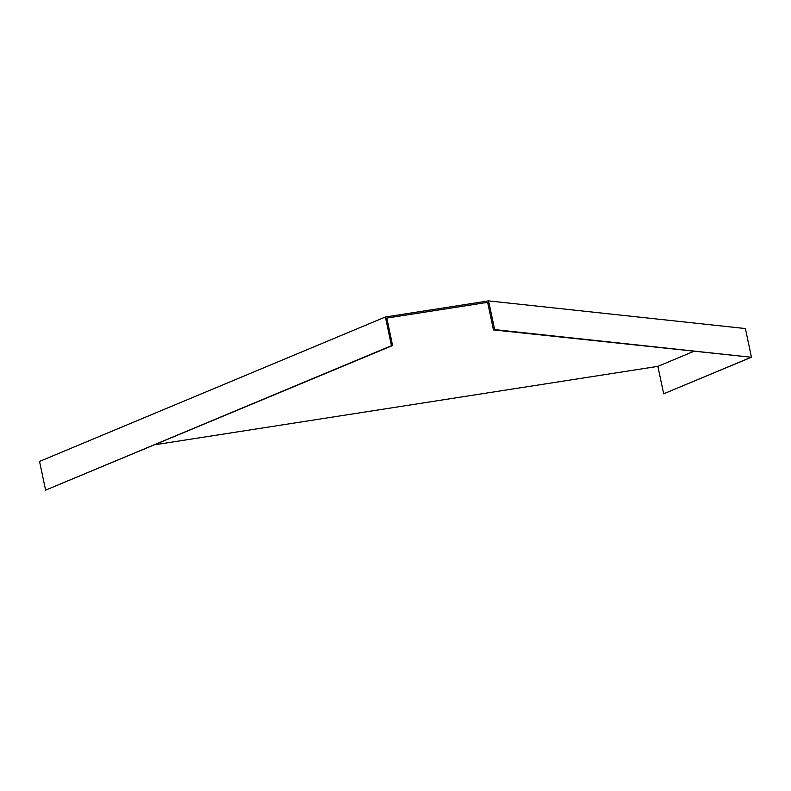 <?xml version="1.0" encoding="UTF-8"?>
<svg xmlns="http://www.w3.org/2000/svg" width="791" height="791" viewBox="0 0 791 791"><rect width="100%" height="100%" fill="white"/><g stroke="black" fill="none" stroke-linecap="round" stroke-linejoin="round"><path stroke-width="1.19" d="M155.026 444.74L657.885 366.362L663.669 393.809L751.272 357.314M39.55 461.43L385.405 316.983L391.456 345.697L45.601 490.143L39.55 461.43M45.601 490.143L392.593 345.519L386.809 318.071L485.654 302.666L485.387 301.401L385.405 316.983M485.387 301.401L488.205 300.857L489.135 303.428L494.652 329.61L493.446 329.906L751.45 357.265L494.652 329.61M751.45 357.265L745.399 328.552L488.205 300.857M657.885 366.362L693.559 351.451M485.654 302.666L487.266 302.409L487.928 303.714L493.446 329.906M392.593 345.519L391.456 345.697M750.145 357.552L751.312 357.502M663.669 393.809L750.175 357.68M487.928 303.714L489.135 303.428"/></g></svg>

